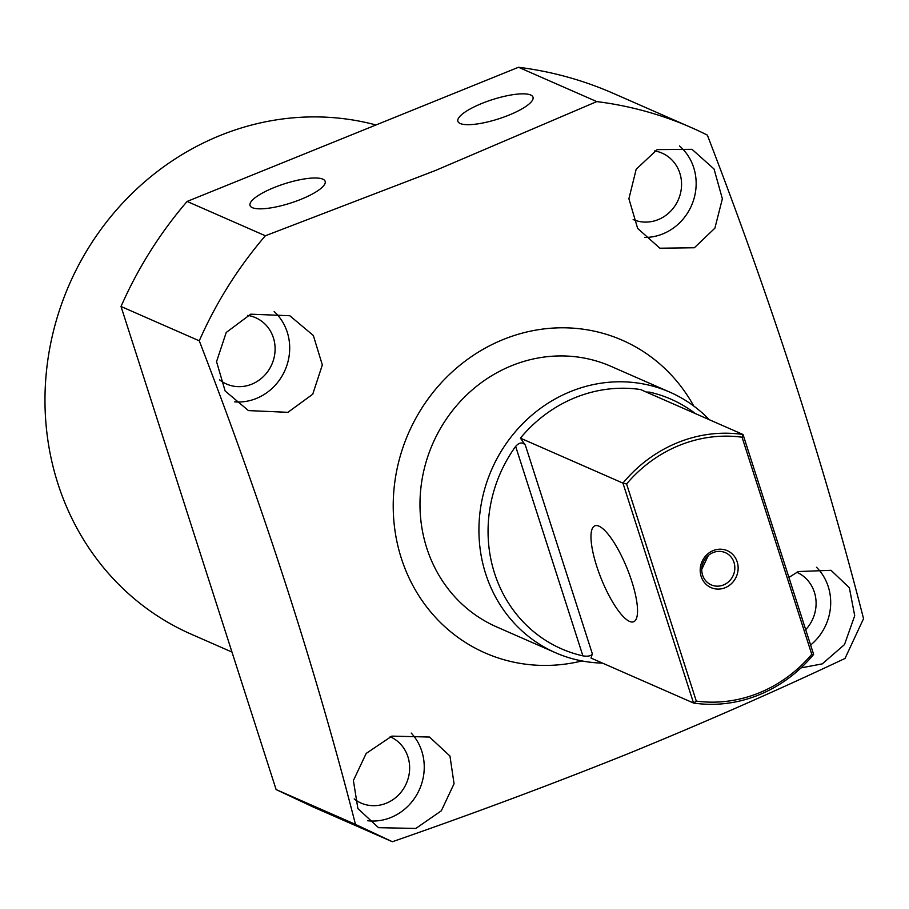 <?xml version="1.0" encoding="UTF-8"?>
<svg xmlns="http://www.w3.org/2000/svg" width="909" height="909" viewBox="0 0 909 909"><rect width="100%" height="100%" fill="white"/><g stroke="black" fill="none" stroke-linecap="round" stroke-linejoin="round"><path stroke-width="1.36" d="M482.031 103.376A39.451 10.101 -17.8 0 0 457.886 121.317A39.451 10.101 -17.8 0 0 508.858 115.148A39.451 10.101 -17.8 0 0 533.004 97.206A39.451 10.101 -17.8 0 0 482.031 103.376M274.177 187.527A39.451 10.101 -17.8 0 0 250.032 205.479A39.451 10.101 -17.8 0 0 301.015 199.298A39.451 10.101 -17.8 0 0 325.161 181.357A39.451 10.101 -17.8 0 0 274.177 187.527M391.87 736.12L366.191 753.425L353.396 780.536L357.873 808.567L378.542 827.679L415.822 828.451L441.319 810.805L454.057 783.74L449.955 756.027L429.525 737.051L391.87 736.12M367.509 820.725A51.733 48.041 113.7 0 0 390.87 817.509A51.733 48.041 113.7 0 0 411.232 733.074M354.192 798.931A36.212 33.622 113.7 0 0 361.043 803.056A36.212 33.622 113.7 0 0 386.291 803.215A36.212 33.622 113.7 0 0 409.584 770.128A36.212 33.622 113.7 0 0 390.154 736.733M250.714 314.184L226.216 332.478L216.547 361.646L225.137 390.984L248.452 410.595L287.914 412.322L312.741 394.211L322.331 364.941L313.332 335.466L289.789 315.741L250.714 314.184M234.647 401.858A51.733 48.041 113.7 0 0 256.338 398.472A51.733 48.041 113.7 0 0 274.154 311.526M219.569 379.837A36.212 33.622 113.7 0 0 226.5 384.018A36.212 33.622 113.7 0 0 251.748 384.189A36.212 33.622 113.7 0 0 275.041 351.079A36.212 33.622 113.7 0 0 255.599 317.696A36.212 33.622 113.7 0 0 247.6 315.389M800.954 667.899L822.27 663.877L844.484 644.595L854.71 615.723L849.358 587.759L831.008 570.307L798.318 571.545L788.921 577.431M657.162 149.61L636.186 169.233L628.903 198.741L637.652 228.432L659.889 248.214L694.362 247.759L714.883 228.182L722.371 198.776L714.042 169.017L692.022 149.326L657.162 149.61M644.629 237.442A51.733 48.041 113.7 0 0 662.797 233.908A51.733 48.041 113.7 0 0 695.203 193.628A51.733 48.041 113.7 0 0 679.466 145.94M633.164 219.546A36.212 33.622 113.7 0 0 658.207 219.626A36.212 33.622 113.7 0 0 681.5 186.515A36.212 33.622 113.7 0 0 662.047 153.121A36.212 33.622 113.7 0 0 654.594 150.905M669.865 392.165L610.916 366.316A142.27 132.1 113.7 0 0 511.733 365.668A142.27 132.1 113.7 0 0 420.231 495.735A142.27 132.1 113.7 0 0 496.621 626.903L555.569 652.753A142.27 132.1 -66.3 0 1 485.701 573.886A142.27 132.1 -66.3 0 1 524.038 422.367A142.27 132.1 -66.3 0 1 669.865 392.165A142.27 132.1 -66.3 0 1 709.293 419.697M375.985 124.976A271.621 252.191 113.7 0 0 220.137 135.486A271.621 252.191 113.7 0 0 45.45 383.803A271.621 252.191 113.7 0 0 191.299 634.221L231.965 652.06M693.772 406.05A170.733 158.518 113.7 0 0 503.325 339.477A170.733 158.518 113.7 0 0 398.131 546.934A170.733 158.518 113.7 0 0 581.976 660.945M392.37 841.734L313.003 806.919L276.12 789.569L355.476 824.383L392.37 841.734C473.112 813.691 551.479 784.433 627.483 753.959C702.839 723.144 775.354 691.306 845.006 658.457L863.55 618.665C823.543 462.511 771.468 301.322 707.35 135.111A393.199 365.077 113.7 0 0 691.442 127.635A393.199 365.077 113.7 0 0 596.77 101.592L435.309 170.551L265.371 235.772L187.106 201.446L518.505 67.266A393.199 365.077 -66.3 0 1 613.177 93.309L691.442 127.635M265.371 235.772A393.199 365.077 113.7 0 0 199.276 340.818L121.022 306.492A393.199 365.077 -66.3 0 1 187.106 201.446M276.12 789.569L121.022 306.492M199.276 340.818C263.405 507.029 315.468 668.217 355.476 824.383M596.77 101.592L518.505 67.266M805.692 629.687A36.212 33.622 113.7 0 0 796.863 572.272M810.623 645.015A51.733 48.041 113.7 0 0 816.498 567.273M701.157 576.442A20.18 18.737 -66.3 0 1 713.201 550.581A20.18 18.737 -66.3 0 1 737.188 561.864A20.18 18.737 -66.3 0 1 725.132 587.725A20.18 18.737 -66.3 0 1 701.157 576.442M733.995 562.41A17.589 16.328 113.7 0 0 725.359 552.661A17.589 16.328 113.7 0 0 707.327 556.388A17.589 16.328 113.7 0 0 702.589 575.124A17.589 16.328 113.7 0 0 711.224 584.873A17.589 16.328 113.7 0 0 729.257 581.146A17.589 16.328 113.7 0 0 733.995 562.41M598.963 526.163A51.733 13.919 -112 0 0 594.838 525.834A51.733 13.919 -112 0 0 598.872 572.522A51.733 13.919 -112 0 0 629.539 621.404A51.733 13.919 -112 0 0 633.675 621.745A51.733 13.919 -112 0 0 629.642 575.045A51.733 13.919 -112 0 0 598.963 526.163M494.553 573.272A136.305 126.556 113.7 0 0 582.896 655.866L515.642 446.387A136.305 126.556 113.7 0 0 494.553 573.272M602.531 663.115A142.27 132.1 -66.3 0 1 555.569 652.753M742.051 437.218L743.028 434.502L640.504 389.529A137.1 127.294 113.7 0 0 520.414 438.149L525.334 445.126L592.338 653.821L591.02 658.071L693.544 703.032L622.938 483.122A137.1 127.294 -66.3 0 1 743.028 434.502L813.635 654.412A137.1 127.294 -66.3 0 1 693.544 703.032L696.283 701.089A134.509 124.897 113.7 0 0 811.76 654.332L742.051 437.218A134.509 124.897 113.7 0 0 626.585 483.974L696.283 701.089M592.338 653.821C591.214 655.957 588.066 656.639 582.896 655.866M520.414 438.149L622.938 483.122L626.585 483.974M695.351 413.584A136.305 126.556 113.7 0 0 649.583 392.154L650.094 393.733M515.642 446.387C519.255 442.365 522.482 441.944 525.334 445.126M646.185 392.029L649.583 392.154M701.748 569.386L708.35 555.456M813.635 654.412L811.76 654.332"/></g></svg>
